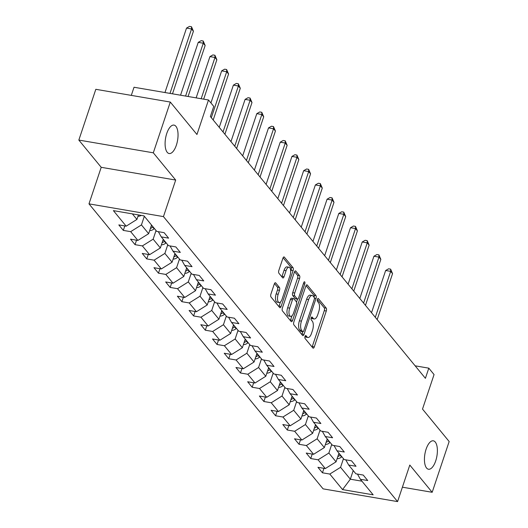 <?xml version="1.0" encoding="UTF-8"?>
<svg xmlns="http://www.w3.org/2000/svg" width="528" height="528" viewBox="0 0 528 528"><rect width="100%" height="100%" fill="white"/><g stroke="black" fill="none" stroke-linecap="round" stroke-linejoin="round"><path stroke-width="0.79" d="M305.012 336.422A1.551 0.653 99.7 0 0 305.059 338.448L312.893 347.978A2.211 0.937 99.7 0 0 313.183 348.163A2.211 0.937 99.7 0 0 314.292 346.883L326.297 311.005A2.211 0.937 99.7 0 0 326.225 308.121L318.397 298.584A1.551 0.653 99.7 0 0 318.193 298.452A1.551 0.653 99.7 0 0 317.414 299.35A1.551 0.653 99.7 0 0 317.467 301.376L318.476 302.61A7.075 2.99 99.7 0 1 318.701 311.857L317.704 314.846A7.075 2.99 99.7 0 1 314.147 318.952A7.075 2.99 99.7 0 1 313.21 318.358L312.193 317.123A1.551 0.653 99.7 0 0 311.989 316.991A1.551 0.653 99.7 0 0 311.21 317.889A1.551 0.653 99.7 0 0 311.263 319.909L312.272 321.143A7.075 2.99 99.7 0 1 312.497 330.396L311.5 333.386A7.075 2.99 99.7 0 1 307.949 337.491A7.075 2.99 99.7 0 1 307.006 336.89L305.996 335.656A1.551 0.653 99.7 0 0 305.785 335.524A1.551 0.653 99.7 0 0 305.012 336.422M176.372 145.167A14.421 6.092 99.7 0 0 173.996 125.103A14.421 6.092 99.7 0 0 166.762 133.465A14.421 6.092 99.7 0 0 169.132 153.529A14.421 6.092 99.7 0 0 176.372 145.167M435.712 460.878A14.421 6.092 99.7 0 0 433.343 440.814A14.421 6.092 99.7 0 0 426.103 449.176A14.421 6.092 99.7 0 0 428.479 469.24A14.421 6.092 99.7 0 0 435.712 460.878M275.695 282.922A2.211 0.937 99.7 0 0 275.398 282.737A2.211 0.937 99.7 0 0 274.289 284.018L270.923 294.083A2.211 0.937 99.7 0 0 270.989 296.974L279.688 307.56A2.211 0.937 99.7 0 0 279.985 307.745A2.211 0.937 99.7 0 0 281.094 306.464L293.093 270.587A2.211 0.937 99.7 0 0 293.027 267.703L284.328 257.116A2.211 0.937 99.7 0 0 284.038 256.925A2.211 0.937 99.7 0 0 282.922 258.212L278.857 270.369A2.211 0.937 99.7 0 0 278.929 273.26L282.652 277.787A2.211 0.937 99.7 0 0 282.942 277.972A2.211 0.937 99.7 0 0 284.051 276.692L286.07 270.659A5.914 2.501 99.7 0 1 289.04 267.234A5.914 2.501 99.7 0 1 290.011 275.464L282.11 299.079A5.914 2.501 99.7 0 1 279.14 302.511A5.914 2.501 99.7 0 1 278.17 294.281L279.484 290.341A2.211 0.937 99.7 0 0 279.418 287.456L275.695 282.922L275.062 282.817M402.395 487.192L432.181 492.287L449.163 441.527L422.506 409.081L434.056 374.563L428.802 368.161L425.403 378.319L210.362 116.536L213.754 106.385L208.501 99.983L134.026 87.245L131.3 95.383M153.311 152.816L78.837 140.072L101.211 167.31L175.685 180.055L153.311 152.816L170.293 102.056L196.951 134.501L208.501 99.983M175.685 180.055L163.456 216.605L397.577 501.6L323.096 488.855L88.981 203.861L163.456 216.605M432.181 492.287L409.801 465.049L397.577 501.6M293.845 321.988A2.211 0.937 99.7 0 0 293.911 324.878L302.61 335.465A2.211 0.937 99.7 0 0 302.9 335.65A2.211 0.937 99.7 0 0 304.016 334.369L316.015 298.492A2.211 0.937 99.7 0 0 315.949 295.601L307.25 285.014A2.211 0.937 99.7 0 0 306.953 284.83A2.211 0.937 99.7 0 0 305.844 286.11L293.845 321.988M291.146 321.512L282.454 310.926A2.211 0.937 99.7 0 1 282.381 308.035L294.386 272.158A2.211 0.937 99.7 0 1 295.495 270.877A2.211 0.937 99.7 0 1 295.792 271.062L299.508 275.596A2.211 0.937 99.7 0 1 299.581 278.487L294.716 293.033A2.211 0.937 99.7 0 0 294.782 295.924L297.251 298.927A2.211 0.937 99.7 0 0 297.548 299.119A2.211 0.937 99.7 0 0 298.657 297.832L303.725 282.685A1.551 0.653 99.7 0 1 304.504 281.787A1.551 0.653 99.7 0 1 304.755 283.945L292.552 320.417A2.211 0.937 99.7 0 1 291.443 321.697A2.211 0.937 99.7 0 1 291.146 321.512M78.837 140.072L95.819 89.311L170.293 102.056M123.321 230.399L130.673 231.653L137.881 240.431L130.535 239.171L135.036 244.655L142.382 245.916L149.589 254.687L142.243 253.433L146.751 258.918L154.097 260.172L161.304 268.95L153.958 267.689L158.466 273.174L165.812 274.428L173.019 283.206L165.673 281.952L170.174 287.43L177.527 288.691L184.734 297.462L177.388 296.208L181.889 301.693L189.235 302.947L196.442 311.725L189.097 310.464L193.604 315.949L200.95 317.209L208.157 325.981L200.812 324.727L205.319 330.211L212.665 331.465L219.872 340.243L212.527 338.983L217.028 344.467L224.38 345.728L231.587 354.499L224.242 353.245L228.743 358.73L236.089 359.984L243.296 368.762L235.95 367.501L240.458 372.986L247.804 374.246L255.011 383.018L247.665 381.764L252.173 387.248L259.519 388.502L266.726 397.28L259.38 396.02L263.881 401.504L271.234 402.765L278.441 411.536L271.095 410.282L275.596 415.767L282.942 417.021L290.149 425.799L282.803 424.538L287.311 430.023L294.657 431.277L301.864 440.055L294.518 438.801L299.026 444.279L306.372 445.54L313.579 454.311L306.233 453.057L310.735 458.542L318.08 459.796L325.294 468.574L317.942 467.313L322.45 472.798L329.795 474.058L342.56 489.595L373.157 494.828L360.393 479.292L367.739 480.546L363.231 475.061L355.885 473.807L348.678 465.029L356.024 466.29L351.523 460.805L344.177 459.551L336.963 450.773L344.315 452.027L339.808 446.549L332.462 445.289L325.255 436.517L332.6 437.771L328.093 432.287L320.747 431.033L313.54 422.255L320.885 423.515L316.378 418.031L309.032 416.77L301.825 407.999L309.17 409.253L304.669 403.768L297.323 402.514L290.11 393.736L297.462 394.997L292.954 389.512L285.608 388.252L278.401 379.48L285.747 380.734L281.239 375.25L273.893 373.996L266.686 365.218L274.032 366.478L269.524 360.994L262.178 359.733L254.971 350.962L262.317 352.216L257.816 346.731L250.47 345.477L243.256 336.699L250.609 337.96L246.101 332.475L238.755 331.214L231.548 322.443L238.894 323.697L234.386 318.212L227.04 316.958L219.833 308.18L227.179 309.441L222.671 303.956L215.325 302.702L208.118 293.924L215.464 295.178L210.962 289.7L203.617 288.44L196.403 279.668L203.755 280.922L199.247 275.438L191.902 274.184L184.694 265.406L192.04 266.666L187.532 261.182L180.187 259.921L172.979 251.15L180.325 252.404L175.824 246.919L168.472 245.665L161.264 236.887L168.61 238.148L164.109 232.663L156.763 231.403L143.999 215.866L113.401 210.632L126.166 226.169L118.82 224.915L123.321 230.399L124.813 225.938M151.536 225.047L148.645 233.686L141.438 224.908L144.329 216.269M141.438 224.908L130.673 231.653M148.645 233.686L137.881 240.431M161.264 236.887L158.341 231.673M163.251 239.303L160.36 247.942L153.153 239.171L156.044 230.531M153.153 239.171L142.382 245.916M160.36 247.942L149.589 254.687M172.979 251.15L170.049 245.936M174.966 253.565L172.075 262.205L164.868 253.427L167.759 244.787M164.868 253.427L154.097 260.172M172.075 262.205L161.304 268.95M184.694 265.406L181.764 260.192M186.681 267.821L183.79 276.461L176.576 267.689L179.467 259.05M176.576 267.689L165.812 274.428M183.79 276.461L173.019 283.206M196.403 279.668L193.479 274.448M198.389 282.084L195.499 290.723L188.291 281.945L191.182 273.306M188.291 281.945L177.527 288.691M195.499 290.723L184.734 297.462M208.118 293.924L205.194 288.71M210.104 296.34L207.214 304.979L200.006 296.201L202.897 287.569M200.006 296.201L189.235 302.947M207.214 304.979L196.442 311.725M219.833 308.18L216.902 302.966M221.819 310.603L218.929 319.235L211.721 310.464L214.612 301.825M211.721 310.464L200.95 317.209M218.929 319.235L208.157 325.981M231.548 322.443L228.617 317.229M233.534 324.859L230.644 333.498L223.43 324.72L226.321 316.087M223.43 324.72L212.665 331.465M230.644 333.498L219.872 340.243M243.256 336.699L240.332 331.485M245.243 339.121L242.352 347.754L235.145 338.983L238.036 330.343M235.145 338.983L224.38 345.728M242.352 347.754L231.587 354.499M254.971 350.962L252.047 345.748M256.958 353.377L254.067 362.017L246.86 353.239L249.751 344.606M246.86 353.239L236.089 359.984M254.067 362.017L243.296 368.762M266.686 365.218L263.756 360.004M268.673 367.633L265.782 376.273L258.575 367.501L261.466 358.862M258.575 367.501L247.804 374.246M265.782 376.273L255.011 383.018M278.401 379.48L275.471 374.266M280.381 381.896L277.497 390.535L270.283 381.757L273.174 373.118M270.283 381.757L259.519 388.502M277.497 390.535L266.726 397.28M290.11 393.736L287.186 388.522M292.096 396.152L289.205 404.791L281.998 396.02L284.889 387.38M281.998 396.02L271.234 402.765M289.205 404.791L278.441 411.536M301.825 407.999L298.901 402.785M303.811 410.414L300.92 419.054L293.713 410.276L296.604 401.636M293.713 410.276L282.942 417.021M300.92 419.054L290.149 425.799M313.54 422.255L310.609 417.041M315.526 424.67L312.635 433.31L305.428 424.538L308.319 415.899M305.428 424.538L294.657 431.277M312.635 433.31L301.864 440.055M325.255 436.517L322.324 431.297M327.235 438.933L324.35 447.572L317.137 438.794L320.027 430.155M317.137 438.794L306.372 445.54M324.35 447.572L313.579 454.311M336.963 450.773L334.039 445.559M338.95 453.189L336.059 461.828L328.852 453.05L331.742 444.418M328.852 453.05L318.08 459.796M336.059 461.828L325.294 468.574M348.678 465.029L345.748 459.815M353.219 470.56L350.328 479.193L340.567 467.313L343.457 458.674M340.567 467.313L329.795 474.058M361.944 481.186L350.328 479.193L342.56 489.595M360.393 479.292L357.463 474.078M101.211 167.31L88.981 203.861M428.802 368.161L415.147 365.825M132.376 213.88L136.937 219.424L138.442 214.916M136.937 219.424L126.166 226.169M323.941 468.343L322.45 472.798M312.226 454.08L310.735 458.542M300.518 439.824L299.026 444.279M288.803 425.568L287.311 430.023M277.088 411.305L275.596 415.767M265.373 397.049L263.881 401.504M253.664 382.787L252.173 387.248M241.949 368.531L240.458 372.986M230.234 354.268L228.743 358.73M218.519 340.012L217.028 344.467M206.811 325.75L205.319 330.211M195.096 311.494L193.604 315.949M183.381 297.231L181.889 301.693M171.666 282.975L170.174 287.43M159.958 268.719L158.466 273.174M148.243 254.456L146.751 258.918M136.528 240.2L135.036 244.655M307.006 336.89L304.979 336.527A7.075 2.99 99.7 0 0 305.936 337.141L307.949 337.491M314.147 318.952L312.134 318.608A7.075 2.99 99.7 0 1 311.197 318.008L311.177 317.988M312.094 347.008A2.211 0.937 99.7 0 0 312.279 346.54L324.284 310.662A2.211 0.937 99.7 0 0 324.212 307.771L317.381 299.455M301.165 331.419A1.551 0.653 99.7 0 1 300.927 331.472A1.551 0.653 99.7 0 1 300.722 331.34L302.735 331.683A1.551 0.653 99.7 0 0 302.94 331.815A1.551 0.653 99.7 0 0 303.712 330.917L314.252 299.429A1.551 0.653 99.7 0 0 314.2 297.403A2.211 0.937 99.7 0 0 313.936 295.258L306.035 285.641M301.811 334.488A2.211 0.937 99.7 0 0 302.003 334.026L302.749 331.782M300.722 331.34L299.653 330.04A7.075 2.99 99.7 0 1 299.429 320.793L306.629 299.27A7.075 2.99 99.7 0 1 310.18 295.165L312.193 295.508A7.075 2.99 99.7 0 1 313.13 296.102L314.2 297.403M312.193 295.508A7.075 2.99 99.7 0 0 308.642 299.614L301.442 321.136A7.075 2.99 99.7 0 0 301.666 330.383L302.735 331.683M294.578 271.689L297.495 275.253L299.508 275.596M296.531 302.155L297.548 299.119L295.535 298.775A2.211 0.937 99.7 0 1 295.238 298.584L292.769 295.581A2.211 0.937 99.7 0 1 292.703 292.69L297.568 278.144A2.211 0.937 99.7 0 0 297.495 275.253M291.958 315.836L290.539 320.074L292.552 320.417M289.661 308.134A5.914 2.501 99.7 0 0 290.638 316.364A5.914 2.501 99.7 0 0 293.608 312.932L296.386 304.61A2.211 0.937 99.7 0 0 296.32 301.719L293.852 298.716A2.211 0.937 99.7 0 0 293.555 298.531A2.211 0.937 99.7 0 0 292.446 299.812L289.661 308.134L287.648 307.784A5.914 2.501 99.7 0 0 288.625 316.021L290.638 316.364M291.839 298.373A2.211 0.937 99.7 0 0 291.542 298.181A2.211 0.937 99.7 0 0 290.433 299.468L292.446 299.812M287.648 307.784L290.433 299.468M290.347 320.542A2.211 0.937 99.7 0 0 290.539 320.074M279.14 302.511L277.127 302.168A5.914 2.501 99.7 0 1 276.157 293.938L277.471 289.997A2.211 0.937 99.7 0 0 277.405 287.107L274.481 283.549M289.04 267.234L287.027 266.884A5.914 2.501 99.7 0 0 284.057 270.316L286.07 270.659M281.853 276.817A2.211 0.937 99.7 0 0 282.038 276.349L284.057 270.316M290.697 271.392L291.08 270.244A2.211 0.937 99.7 0 0 291.014 267.353L283.114 257.743M278.89 306.59A2.211 0.937 99.7 0 0 279.081 306.121L280.46 301.983M337.108 458.7A5.973 5.082 -39.4 0 0 341.517 456.958L341.821 456.68M377.177 319.612L392.555 273.643L390.68 271.359L385.651 270.501L371.521 312.721M337.814 456.588A5.973 5.082 -39.4 0 0 340.085 455.222L340.395 454.945M339.491 453.849L339.187 454.126A5.973 5.082 140.6 0 1 338.441 454.707M385.651 270.501L388.601 268.805L390.614 269.148L390.68 271.359L375.302 317.321M390.614 269.148L392.555 273.643M325.393 444.444A5.973 5.082 -39.4 0 0 329.802 442.702L330.106 442.424M365.462 305.349L380.846 259.387L378.965 257.103L373.936 256.238L359.806 298.465M326.099 442.332A5.973 5.082 -39.4 0 0 328.376 440.959L328.68 440.689M327.776 439.586L327.472 439.864A5.973 5.082 140.6 0 1 326.726 440.451M373.936 256.238L376.893 254.542L378.906 254.885L378.965 257.103L363.587 303.065M378.906 254.885L380.846 259.387M313.678 430.181A5.973 5.082 -39.4 0 0 318.087 428.439L318.391 428.162M353.753 291.093L369.131 245.124L367.257 242.84L362.221 241.982L348.097 284.203M314.384 428.069A5.973 5.082 -39.4 0 0 316.661 426.703L316.965 426.426M316.067 425.33L315.757 425.608A5.973 5.082 140.6 0 1 315.018 426.188M362.221 241.982L365.178 240.286L367.191 240.629L367.257 242.84L351.872 288.803M367.191 240.629L369.131 245.124M301.97 415.925A5.973 5.082 -39.4 0 0 306.372 414.183L306.682 413.906M342.038 276.83L357.416 230.868L355.542 228.584L350.506 227.72L336.382 269.947M302.676 413.813A5.973 5.082 -39.4 0 0 304.946 412.441L305.25 412.17M304.352 411.074L304.049 411.345A5.973 5.082 140.6 0 1 303.303 411.932M350.506 227.72L353.463 226.024L355.476 226.373L355.542 228.584L340.164 274.547M355.476 226.373L357.416 230.868M290.255 401.663A5.973 5.082 -39.4 0 0 294.664 399.92L294.967 399.643M330.323 262.574L345.701 216.612L343.827 214.322L338.798 213.464L324.667 255.684M290.961 399.557A5.973 5.082 -39.4 0 0 293.231 398.185L293.542 397.907M292.637 396.812L292.334 397.089A5.973 5.082 140.6 0 1 291.588 397.67M338.798 213.464L341.748 211.768L343.761 212.111L343.827 214.322L328.449 260.291M343.761 212.111L345.701 216.612M278.54 387.407A5.973 5.082 -39.4 0 0 282.949 385.664L283.252 385.387M318.608 248.312L333.993 202.349L332.112 200.066L327.083 199.201L312.952 241.428M279.246 385.295A5.973 5.082 -39.4 0 0 281.523 383.929L281.827 383.651M280.922 382.556L280.619 382.826A5.973 5.082 140.6 0 1 279.88 383.414M327.083 199.201L330.04 197.505L332.053 197.855L332.112 200.066L316.734 246.028M332.053 197.855L333.993 202.349M266.825 373.144A5.973 5.082 -39.4 0 0 271.234 371.402L271.537 371.131M306.9 234.056L322.278 188.093L320.404 185.803L315.368 184.945L301.244 227.165M267.531 371.039A5.973 5.082 -39.4 0 0 269.808 369.666L270.112 369.389M269.214 368.293L268.904 368.57A5.973 5.082 140.6 0 1 268.165 369.158M315.368 184.945L318.325 183.249L320.338 183.592L320.404 185.803L305.019 231.772M320.338 183.592L322.278 188.093M255.116 358.888A5.973 5.082 -39.4 0 0 259.519 357.146L259.829 356.869M295.185 219.793L310.563 173.831L308.689 171.547L303.653 170.683L289.529 212.909M255.823 356.776A5.973 5.082 -39.4 0 0 258.093 355.41L258.397 355.133M257.499 354.037L257.195 354.308A5.973 5.082 140.6 0 1 256.45 354.895M303.653 170.683L306.61 168.993L308.623 169.336L308.689 171.547L293.311 217.51M308.623 169.336L310.563 173.831M243.401 344.626A5.973 5.082 -39.4 0 0 247.81 342.883L248.114 342.613M283.47 205.537L298.848 159.575L296.974 157.285L291.944 156.427L277.814 198.647M244.108 342.52A5.973 5.082 -39.4 0 0 246.378 341.147L246.688 340.87M245.784 339.775L245.48 340.052A5.973 5.082 140.6 0 1 244.735 340.639M291.944 156.427L294.895 154.73L296.908 155.074L296.974 157.285L281.596 203.254M296.908 155.074L298.848 159.575M231.686 330.37A5.973 5.082 -39.4 0 0 236.095 328.627L236.399 328.35M271.762 191.281L287.14 145.312L285.259 143.029L280.229 142.171L266.099 184.391M232.393 328.258A5.973 5.082 -39.4 0 0 234.67 326.891L234.973 326.614M234.069 325.519L233.765 325.796A5.973 5.082 140.6 0 1 233.026 326.377M280.229 142.171L283.186 140.474L285.199 140.818L285.259 143.029L269.881 188.991M285.199 140.818L287.14 145.312M219.971 316.107A5.973 5.082 -39.4 0 0 224.38 314.365L224.684 314.094M260.047 177.019L275.425 131.056L273.55 128.773L268.514 127.908L254.39 170.135M220.678 314.002A5.973 5.082 -39.4 0 0 222.955 312.629L223.258 312.358M222.361 311.256L222.05 311.533A5.973 5.082 140.6 0 1 221.311 312.121M268.514 127.908L271.471 126.212L273.484 126.555L273.55 128.773L258.166 174.735M273.484 126.555L275.425 131.056M208.263 301.851A5.973 5.082 -39.4 0 0 212.665 300.109L212.975 299.831M248.332 162.763L263.71 116.794L261.835 114.51L256.799 113.652L242.675 155.872M208.969 299.739A5.973 5.082 -39.4 0 0 211.24 298.373L211.543 298.096M210.646 297L210.342 297.277A5.973 5.082 140.6 0 1 209.596 297.858M256.799 113.652L259.756 111.956L261.769 112.299L261.835 114.51L246.457 160.472M261.769 112.299L263.71 116.794M196.548 287.595A5.973 5.082 -39.4 0 0 200.957 285.853L201.26 285.575M236.617 148.5L251.995 102.538L250.12 100.254L245.091 99.389L230.96 141.616M197.254 285.483A5.973 5.082 -39.4 0 0 199.525 284.11L199.835 283.84M198.931 282.737L198.627 283.015A5.973 5.082 140.6 0 1 197.881 283.602M245.091 99.389L248.048 97.693L250.054 98.036L250.12 100.254L234.742 146.216M250.054 98.036L251.995 102.538M184.833 273.332A5.973 5.082 -39.4 0 0 189.242 271.59L189.545 271.313M224.908 134.244L240.286 88.275L238.405 85.991L233.376 85.133L219.245 127.354M185.539 271.22A5.973 5.082 -39.4 0 0 187.816 269.854L188.12 269.577M187.216 268.481L186.912 268.759A5.973 5.082 140.6 0 1 186.173 269.339M233.376 85.133L236.333 83.437L238.346 83.78L238.405 85.991L223.027 131.954M238.346 83.78L240.286 88.275M173.118 259.076A5.973 5.082 -39.4 0 0 177.527 257.334L177.83 257.057M213.193 119.981L228.571 74.019L226.697 71.735L221.661 70.871L210.929 102.947M173.824 256.964A5.973 5.082 -39.4 0 0 176.101 255.592L176.405 255.321M175.507 254.225L175.197 254.496A5.973 5.082 140.6 0 1 174.458 255.083M221.661 70.871L224.618 69.175L226.631 69.524L226.697 71.735L211.312 117.698M226.631 69.524L228.571 74.019M161.41 244.814A5.973 5.082 -39.4 0 0 165.812 243.071L166.122 242.794M203.676 99.158L216.856 59.763L214.982 57.473L209.946 56.615L196.145 97.871M162.116 242.708A5.973 5.082 -39.4 0 0 164.386 241.336L164.69 241.058M163.792 239.963L163.489 240.24A5.973 5.082 140.6 0 1 162.743 240.821M209.946 56.615L212.903 54.919L214.916 55.262L214.982 57.473L201.175 98.729M214.916 55.262L216.856 59.763M149.695 230.558A5.973 5.082 -39.4 0 0 154.103 228.815L154.407 228.538M188.08 96.492L205.148 45.5L203.267 43.217L198.238 42.352L180.55 95.205M150.401 228.446A5.973 5.082 -39.4 0 0 152.678 227.08L152.981 226.802M152.077 225.707L151.774 225.977A5.973 5.082 140.6 0 1 151.028 226.565M198.238 42.352L201.194 40.656L203.207 41.006L203.267 43.217L185.585 96.063M203.207 41.006L205.148 45.5M137.98 216.295A5.973 5.082 -39.4 0 0 141.24 215.398M172.491 93.826L193.433 31.244L191.552 28.954L186.523 28.096L164.96 92.539M186.523 28.096L189.479 26.4L191.492 26.743L191.552 28.954L169.99 93.397M191.492 26.743L193.433 31.244M311.751 317.044L312.193 317.123M311.197 318.008L313.21 318.358M317.955 298.511L318.397 298.584M324.212 307.771L326.225 308.121M324.284 310.662L326.297 311.005M312.279 346.54L314.292 346.883M305.547 335.577L305.996 335.656M306.616 284.909L307.25 285.014M313.936 295.258L315.949 295.601M314.431 298.221L316.015 298.492M302.003 334.026L304.016 334.369M306.629 299.27L308.642 299.614M299.429 320.793L301.442 321.136M299.653 330.04L301.666 330.383M295.159 270.956L295.792 271.062M297.568 278.144L299.581 278.487M292.703 292.69L294.716 293.033M292.769 295.581L294.782 295.924M295.238 298.584L297.251 298.927M303.382 283.708L304.755 283.945M277.405 287.107L279.418 287.456M277.471 289.997L279.484 290.341M276.157 293.938L278.17 294.281M282.038 276.349L284.051 276.692M283.694 257.004L284.328 257.116M291.014 267.353L293.027 267.703M291.08 270.244L293.093 270.587M279.081 306.121L281.094 306.464M340.085 455.222L341.517 456.958M338.798 453.651L339.187 454.126M328.376 440.959L329.802 442.702M327.083 439.388L327.472 439.864M316.661 426.703L318.087 428.439M315.368 425.132L315.757 425.608M304.946 412.441L306.372 414.183M303.659 410.876L304.049 411.345M293.231 398.185L294.664 399.92M291.944 396.614L292.334 397.089M281.523 383.929L282.949 385.664M280.229 382.358L280.619 382.826M269.808 369.666L271.234 371.402M268.514 368.095L268.904 368.57M258.093 355.41L259.519 357.146M256.806 353.839L257.195 354.308M246.378 341.147L247.81 342.883M245.091 339.577L245.48 340.052M234.67 326.891L236.095 328.627M233.376 325.321L233.765 325.796M222.955 312.629L224.38 314.365M221.661 311.058L222.05 311.533M211.24 298.373L212.665 300.109M209.953 296.802L210.342 297.277M199.525 284.11L200.957 285.853M198.238 282.539L198.627 283.015M187.816 269.854L189.242 271.59M186.523 268.283L186.912 268.759M176.101 255.592L177.527 257.334M174.808 254.021L175.197 254.496M164.386 241.336L165.812 243.071M163.099 239.765L163.489 240.24M152.678 227.08L154.103 228.815M151.384 225.509L151.774 225.977M300.927 331.472L302.94 331.815M291.542 298.181L293.555 298.531"/></g></svg>
